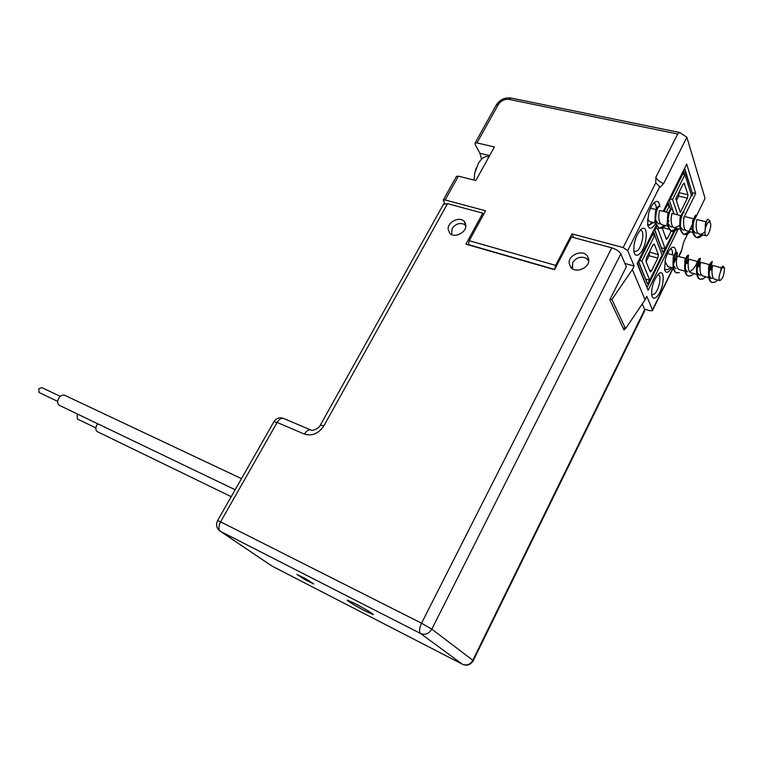 <?xml version="1.0" encoding="UTF-8"?>
<svg xmlns="http://www.w3.org/2000/svg" width="763" height="763" viewBox="0 0 763 763"><rect width="100%" height="100%" fill="white"/><g stroke="black" fill="none" stroke-linecap="round" stroke-linejoin="round"><path stroke-width="1.14" d="M637.363 263.149L646.805 286.802L647.577 286.363L674.883 230.903M692.155 195.833L692.527 193.983L684.401 168.699M668.083 203.483L668.407 202.834L669.418 205.762L667.177 205.314M665.021 248.709L663.076 252.648L654.854 230.064M656.762 226.239L654.845 230.083M668.407 202.834L664.077 211.532M663.076 252.648L654.74 230.292M683.6 172.304L683.925 171.656L684.84 174.574M677.754 214.87L672.565 199.496L684.945 174.603L682.675 174.174M683.925 171.656L669.447 200.745L674.111 213.983M673.948 213.936L669.447 200.745M662.055 254.718L653.691 232.41L638.841 262.234M653.366 233.049L653.691 232.41M654.749 235.347L662.122 255.004L649.714 280.212L641.96 261.06L654.749 235.347L652.47 234.851M649.523 280.155L647.587 284.084L638.869 262.167M647.587 284.084L638.726 262.453M588.74 261.022L585.822 258.047C580.443 256.158 576.075 257.665 572.698 262.586L572.498 268.814M571.888 266.84L571.783 268.309M588.788 260.154L587.558 259.315M465.869 225.781L463.856 224.141C459.173 222.615 455.253 224.103 452.077 228.595L451.696 234.613M451.41 233.907L451.4 234.47M465.869 225.447L465.172 225.018M354.423 603.275C363.283 607.777 374.995 614.873 373.117 614.587L365.925 611.373C357.141 606.9 345.591 599.909 347.384 600.138L354.423 603.275M305.238 578.507L313.774 583.962L305.372 579.851L296.864 574.415L305.238 578.507M217.56 520.652L217.608 520.566C215.633 524.963 216.549 528.54 220.364 531.315L420.575 633.5L462.378 664.211L272.105 566.136L220.421 531.344C218.371 529.379 218.428 526.212 220.593 521.835L421.548 623.199L611.783 247.841L571.497 237.007L554.539 269.692L465.907 244.16L482.817 213.154L447.519 203.664L443.437 204.331M448.119 229.043C447.728 221.785 459.851 216.063 464.295 221.442L465.869 225.514C466.336 232.763 454.223 238.542 449.76 233.249L448.119 229.043M569.141 263.254C568.197 255.014 582.388 249.129 587.243 255.786L588.778 259.687C589.799 267.899 575.664 273.86 570.762 267.327L569.141 263.254M642.255 303.932L644.697 309.625L644.573 311.066L473.251 660.672M611.783 247.841C616.304 249.282 619.318 251.294 620.824 253.888L626.337 266.764L609.818 299.764L624.086 330.064L624.878 328.452M483.561 214.441L482.817 213.154M39.199 392.554L38.732 388.863L41.784 387.585L60.296 396.35M59.724 405.525L59.314 405.325C57.311 403.703 57.158 401.281 58.846 398.057C60.763 395.396 62.804 394.509 64.95 395.406L241.489 478.649M77.454 419.021L77.082 415.539L78.207 414.395M97.664 431.829L97.302 431.658C95.489 430.151 95.375 427.862 96.977 424.772L97.712 423.761M474.033 180.087L474.662 173.439L478.296 163.511C481.3 158.513 484.391 156.215 487.567 156.615L488.949 156.806M709.58 220.774L708.36 219.534C707.616 218.599 706.719 220.192 705.651 224.312L705.203 230.626C704.754 233.497 704.983 235.195 705.889 235.738L699.452 234.117C694.53 232.849 696.466 218.781 697.058 219.591L705.928 221.756M709.638 220.822L710.124 221.404C709.075 221.222 707.921 222.367 706.643 224.837L705.126 228.91M710.124 221.404L709.819 222.71C712.623 223.502 708.55 237.055 705.889 235.738M696.514 215.28L696.018 215.166C695.322 214.947 694.454 216.625 693.424 220.202L693.023 222.004C691.65 229.94 692.661 235.08 696.056 237.436L696.543 237.56M702.008 234.756L696.648 237.579M696.648 215.319C695.951 215.128 695.083 216.806 694.063 220.364C692.089 228.824 692.966 234.565 696.695 237.598C698.507 238.113 700.482 237.217 702.637 234.918M690.105 231.771C687.997 234.041 686.004 234.928 684.134 234.422C680.71 232.066 679.68 226.945 681.044 219.057L681.454 217.264C682.504 213.716 683.39 212.057 684.115 212.267M683.944 212.238L683.486 212.124C682.742 211.942 681.855 213.602 680.815 217.112C678.851 225.447 679.747 231.16 683.514 234.26L684.001 234.394M684.077 234.403L689.475 231.618M664.888 225.438L659.394 228.147M659.222 228.118L658.889 228.023C655.026 224.951 654.091 219.286 656.075 211.046C657.134 207.574 658.068 205.953 658.879 206.163L659.318 206.268M659.48 206.306C658.679 206.105 657.744 207.736 656.685 211.198C654.711 219.506 655.646 225.171 659.49 228.185C661.359 228.709 663.362 227.841 665.498 225.59M653.414 222.558L649.027 225.257L652.184 222.252M677.725 228.662C675.551 230.951 673.557 231.818 671.745 231.284C667.94 228.194 667.015 222.5 668.989 214.212C670.028 210.731 670.944 209.081 671.726 209.281M671.612 209.243L671.116 209.129C670.334 208.928 669.418 210.578 668.378 214.06C666.404 222.424 667.32 228.108 671.125 231.132L671.621 231.256M662.179 228.023L666.395 239.363L667.615 238.237L671.116 231.132L677.115 228.509M666.604 224.303L667.415 223.197M667.997 222.3L668.951 220.669M655.14 220.44L654.52 221.28M692.432 227.574L691.068 229.673M647.835 224.913L649.952 224.618M705.126 229.959L705.651 222.91M697.945 233.039L695.684 233.173L693.138 230.207M692.442 227.088L692.804 220.517M685.384 229.911L683.152 230.025L680.52 226.907M679.852 223.654C679.89 218.599 680.205 215.919 680.806 215.614L672.127 213.497L671.268 216.492M672.966 226.821L670.772 226.916L668.054 223.635M667.415 220.24C667.501 215.433 667.854 212.887 668.455 212.6L659.881 210.502C659.07 209.577 657.105 223.359 662.17 224.761L667.816 226.172M660.701 223.769L658.526 223.845L655.741 220.393M655.131 216.845C655.274 212.276 655.646 209.863 656.256 209.615L650.534 208.223M648.579 220.745L647.367 220.955M705.079 231.418C703.124 233.64 701.254 234.537 699.452 234.117M692.833 232.457L686.881 230.96C681.941 229.777 683.839 215.595 684.516 216.52L693.281 218.666M679.833 225.447L674.444 227.841C669.447 226.544 671.383 212.486 672.127 213.497M655.522 223.092L650.028 221.709L647.51 219.038M647.606 224.77L649.027 225.257M724.011 267.203L722.962 266.115L722.008 266.773L720.501 271.809L721.197 267.746L712.747 265.505C712.394 264.78 710.363 277.923 714.921 279.258L719.757 280.574M720.501 271.809C718.813 276.301 718.565 279.22 719.757 280.565C722.351 279.42 723.877 275.901 724.335 270.007L724.478 267.689L722.79 267.479L721.054 269.711M712.289 261.442L710.611 262.73C708.302 267.184 707.034 281.042 711.65 282.32L712.07 282.434M714.158 282.138L712.184 282.453M712.384 261.471L711.641 262.081C709.247 265.219 707.244 280.956 712.251 282.482L714.759 282.3L717.745 280.021M705.832 276.797L702.837 279.048L700.31 279.229C695.656 277.942 696.877 264.151 699.242 259.735L700.472 258.342M700.358 258.314L699.08 258.771C696.657 261.728 694.664 277.713 699.719 279.067L700.148 279.191M700.234 279.201L702.237 278.886M678.812 272.515L676.762 272.801M676.647 272.782L676.266 272.677C671.135 271.428 672.985 255.462 675.589 252.601L676.895 252.152M673.967 263.101C676.886 257.112 677.906 253.469 677.029 252.181L676.171 252.753C673.548 255.767 671.726 271.523 676.857 272.839L679.385 272.668M670.868 267.336L667.863 269.539L665.155 269.654M665.26 269.663L667.291 269.377M665.307 269.682L664.487 269.253M694.044 273.612L691.049 275.844L688.512 276.006C683.429 274.69 685.346 258.752 687.854 255.824L688.674 255.243M688.56 255.214L687.272 255.672C684.716 258.714 682.847 274.556 687.94 275.863L688.36 275.977M688.474 275.996L690.458 275.681M697.229 267.966C699.433 263.264 700.377 260.097 700.053 258.466M688.274 255.338C688.693 257.017 687.711 260.336 685.327 265.305M673.567 262.653C676.123 257.398 677.143 253.936 676.628 252.257M711.955 261.642C712.203 263.168 711.316 266.163 709.285 270.627M713.481 278.161L711.326 278.285L709.142 275.815M708.493 273.125L709.17 264.561L700.815 262.348C700.367 261.633 698.412 274.775 702.942 276.015L708.779 277.598M701.531 274.957L699.404 275.061L697.144 272.439M696.505 269.644L697.01 262.148M696.848 262.873C695.522 266.63 693.147 269.597 689.714 271.781M685.565 271.313L687.616 271.866L685.288 269.12M684.669 266.22L685.241 259.477M675.961 268.719L673.557 265.81M672.956 262.806L673.367 257.179M712.508 266.297L710.534 270.36L712.327 266.163M700.548 263.311L698.86 266.916L700.548 263.311M696.819 274.356L691.116 272.82C686.566 271.647 688.493 258.38 689.027 259.239L697.268 261.413M688.493 261.022L687.31 263.483L688.607 260.46M684.974 271.151L679.423 269.654C674.826 268.404 676.771 255.233 677.363 256.149L685.508 258.304M676.695 258.371L677.019 257.541M652.565 310.398L673.262 267.985L667.863 266.525L664.926 261.347M625.546 328.662L645.097 299.725L632.365 269.549L611.916 299.525L625.546 328.662L623.066 327.899M632.365 269.549L634.129 266.01L624.935 263.483M610.19 299.02L611.916 299.525M645.097 299.725L646.786 296.302L652.489 309.969L652.422 310.684L649.809 310.713L644.487 309.139M687.768 233.745L683.648 242.186L681.426 251.294L678.841 256.54M686.881 137.235L663.638 183.568C659.575 181.794 656.991 179.686 655.875 177.235L677.687 134.002L679.623 132.485L686.881 137.235L705.06 198.37L696.743 215.395M696.333 216.234L693.825 221.356M692.766 223.521L689.208 230.808M663.638 183.568L660.148 187.107L655.77 182.834L623.161 247.546L572.012 233.879L573.805 237.627M659.642 186.973L627.691 250.588L634.129 266.01M659.833 206.887C659.337 201.48 657.468 200.078 654.206 202.681C651.86 205.037 649.971 208.738 648.531 213.783L647.634 224.904C649.179 229.739 651.84 229.253 655.608 223.435M639.871 253.554C647.73 245.934 648.712 221.842 640.72 229.701L640.376 230.035C635.474 236.444 633.338 243.712 633.939 251.819C634.94 255.786 636.914 256.368 639.871 253.554M657.83 274.69C653.233 281.032 651.211 287.899 651.755 295.31C652.651 298.762 654.444 299.115 657.134 296.349C664.134 289.101 665.651 267.431 658.603 273.936L657.83 274.69M675.894 252.229C675.598 247.403 674.034 246.048 671.211 248.147C668.874 250.359 666.948 254.041 665.45 259.172L664.554 269.558C665.937 273.764 668.359 273.106 671.822 267.594M683.572 218.123L695.703 193.459L686.69 164.102L663.181 211.313M656.228 225.257L637.124 263.626L648.102 290.245L678.317 228.814M627.691 250.588L623.161 247.546M554.691 269.396L555.645 265.39L572.012 233.879M655.875 177.235L655.77 182.834M656.237 209.606C656.38 206.134 655.76 204.074 654.387 203.425L653.567 203.349M633.929 251.761L637.515 250.703C642.227 246.191 644.783 231.408 640.977 230.416L640.1 230.331M651.688 294.928L654.912 293.66C659.203 289.244 661.731 275.71 658.393 274.804L658.078 274.718M672.451 254.852C672.68 251.58 672.174 249.635 670.944 249.024L670.639 248.938M695.703 193.459L692.26 192.657M481.615 159.095L479.889 153.268L475.044 144.302L475.025 143.129L476.951 142.919L494.386 146.963L475.835 180.545L458.42 176.148L456.36 176.558M444.705 203.387L443.246 200.059L445.134 199.973L485.564 210.779L469.245 240.698L468.387 244.608L554.663 269.453M635.856 237.884L634.32 243.225M649.714 280.212L645.813 279.115M641.96 261.06L639.718 260.46M683.257 212.104L691.469 195.442L684.945 174.603M672.565 199.496L670.334 198.962M661.454 247.775L665.202 248.757L673.786 231.323M674.015 230.865L675.389 228.08M665.202 248.757L657.916 228.967L655.684 228.404M670.629 209.215L669.447 205.772L666.318 212.076M658.469 227.851L657.916 228.967M654.396 244.265L652.842 245.066L646.48 257.884L645.937 261.327L650.305 271.905L651.583 270.731L657.82 258.085L658.364 254.699L654.396 244.265L653.576 244.046M687.396 198.132L687.968 194.737L684.144 183.254L682.99 184.322L675.799 198.8L680.338 212.429L687.396 198.132L678.66 196.081L679.07 192.228M649.427 251.933L658.364 254.699M646.099 261.738L649.065 255.739L649.599 252.372M676.409 200.621L678.66 196.081M662.418 228.824L663.009 227.622M684.678 168.146L684.726 168.9M692.527 193.983L684.735 168.556M271.18 565.526L219.334 530.59M283.321 418.334C279.43 417.132 276.311 418.229 273.974 421.615L217.608 520.566L220.593 521.835L277.131 422.435L273.86 421.815M462.807 664.42L272.505 566.346M462.397 664.23L462.378 664.211C466.708 665.88 470.189 664.573 472.822 660.272L473.203 660.777C470.571 665.021 466.966 666.166 462.397 664.23M620.824 253.888L431.82 629.16L421.548 623.199C419.278 628.207 418.954 631.64 420.575 633.5C425.182 635.236 428.93 633.795 431.82 629.16L472.822 660.272L644.697 309.625M447.519 203.664L323.96 425.687C318.648 433.575 312.143 436.388 304.437 434.109L277.131 422.435C279.315 418.973 281.518 417.676 283.741 418.515L310.551 429.874M323.96 425.687L320.365 425.096M304.437 434.109C306.631 430.59 308.815 429.235 310.999 430.065C310.675 431.095 318.209 429.798 320.498 424.857L443.713 203.835M681.636 250.254L678.603 256.482M673.014 267.918L652.489 309.969M659.375 186.811L660.148 187.107M677.687 134.002L509.179 99.409L511.076 98.045L679.623 132.485M476.951 142.919L498.334 104.569C501.005 100.64 504.62 98.913 509.179 99.409M445.134 199.973L458.42 176.148M469.245 240.698L555.645 265.39M496.217 105.16L498.334 104.569M649.065 255.739L657.82 258.085M649.456 270.15L651.583 270.731M687.968 194.737L679.213 192.696M684.459 183.664L683.581 183.463M667.615 238.237L665.651 237.732M662.961 227.736L668.979 229.253M479.889 153.268L489.627 155.576M646.9 287.346L647.396 286.659M572.059 267.679L572.05 268.509M465.516 223.445L464.295 221.442M588.654 258.762L587.243 255.786M57.692 401.395L38.989 392.459M235.157 489.76L59.314 405.325M95.871 427.929L77.282 418.935M231.218 496.684L97.302 431.658M474.662 173.439L476.112 168.251M696.695 237.598L696.056 237.436M684.134 234.422L683.514 234.27M659.49 228.185L658.879 228.032M705.146 225.781L705.603 222.815M692.489 222.09L692.833 220.04M680.243 229.291L674.444 227.841M712.251 282.491L711.65 282.32M700.31 279.229L699.719 279.067M676.838 272.83L676.256 272.677M688.512 276.015L687.921 275.853M708.379 269.148L708.97 265.162M696.457 265.629L697.077 262.138M684.688 262.11L685.174 259.258M673.071 258.514L673.452 256.425M711.326 278.285L709.39 277.761M699.404 275.061L697.401 274.518M673.882 255.233L667.52 253.545M443.246 200.059L456.512 176.291M475.025 143.129L496.379 104.855C499.956 99.591 504.81 97.311 510.943 98.017"/></g></svg>
